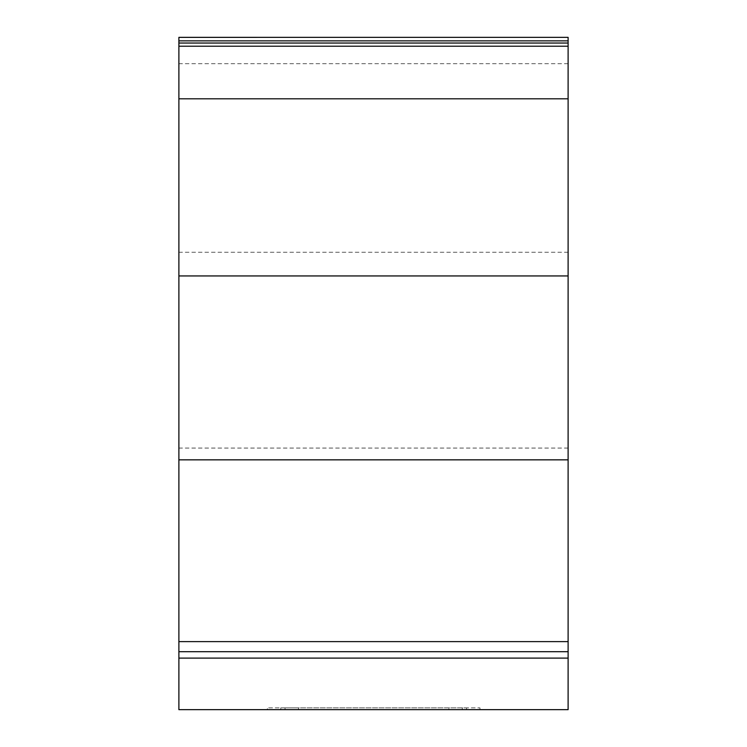 <?xml version="1.0" encoding="UTF-8"?>
<svg xmlns="http://www.w3.org/2000/svg" width="747" height="747" viewBox="0 0 747 747"><rect width="100%" height="100%" fill="white"/><g stroke="black" fill="none" stroke-linecap="round" stroke-linejoin="round"><path stroke-width="0.56" stroke-dasharray="3.73 2.8" d="M298.464 709.65L448.835 709.65L298.464 709.65L298.464 707.885L280.769 707.885L466.539 707.885L298.464 707.885L298.464 709.65M448.835 709.65L466.539 709.65L448.863 709.65L448.863 707.885L448.835 709.65M479.976 709.65L479.976 707.885L267.351 707.885L479.976 707.885L479.976 709.65L285.037 709.65L479.976 709.65L479.976 707.885M267.351 709.65L285.027 709.65L267.351 709.65L267.351 707.885L267.351 709.65M178.888 641.626L568.112 641.626L568.112 37.359L178.888 37.359L178.888 709.65L568.112 709.65L568.112 658.107L178.888 658.107M568.112 46.211L178.888 46.211M568.112 641.626L568.112 658.107M462.272 709.65L462.272 707.885M285.027 709.65L285.027 707.885L285.037 709.65M462.281 709.65L462.281 707.885M568.112 651.701L178.888 651.701M568.112 448.069L178.888 448.069M568.112 252.271L178.888 252.271M568.112 63.7L178.888 63.7M280.769 709.65L280.769 707.885M466.539 709.65L466.539 707.885"/><path stroke-width="1.12" d="M568.112 658.107L568.112 37.35L178.888 37.359L178.888 709.65L568.112 709.65L568.112 658.107L178.888 658.107M568.112 40.861L178.888 40.861M568.112 37.35L178.888 37.35M568.112 43.037L178.888 43.037M568.112 46.211L178.888 46.211L568.112 46.211M568.112 641.626L178.888 641.626M568.112 98.8L178.888 98.8M568.112 275.942L178.888 275.942M568.112 459.844L178.888 459.844M568.112 651.701L178.888 651.701"/></g></svg>
